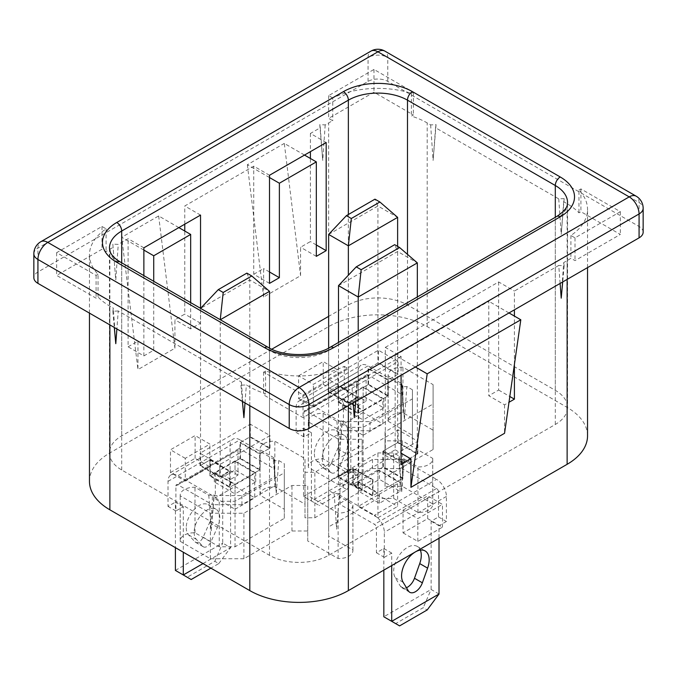 <?xml version="1.0" encoding="UTF-8"?>
<svg xmlns="http://www.w3.org/2000/svg" width="677" height="677" viewBox="0 0 677 677"><rect width="100%" height="100%" fill="white"/><g stroke="black" fill="none" stroke-linecap="round" stroke-linejoin="round"><path stroke-width="0.51" stroke-dasharray="3.38 2.54" d="M415.365 367.01L395.165 355.34L395.165 449.79L385.306 455.477L385.306 347.377L401.08 356.483L401.08 375.253M401.08 356.483L356.728 382.082L354.266 417.641M356.728 382.082L357.228 385.213L351.803 384.925L353.157 402.925M351.803 384.925L348.359 386.922A69.68 40.231 180 0 1 344.255 389.106L348.359 391.475L303.025 417.641L263.607 394.886L265.579 393.743A69.68 40.231 180 0 1 249.805 386.922L246.36 384.925L240.936 385.213L241.435 382.082L118.247 310.963L116.893 328.954M326.179 142.551L310.413 133.454L320.272 127.758L319.772 124.627L325.197 124.915L328.641 122.926A69.68 40.231 180 0 1 332.745 120.743L328.641 118.373L373.975 92.199L413.393 114.963L411.421 116.097A69.68 40.231 180 0 1 427.195 122.926L430.64 124.915L436.064 124.627L435.565 127.758L558.753 198.877L564.169 198.598L563.679 201.721L567.131 203.718A69.68 40.231 180 0 1 578.953 212.823L580.925 211.681L620.344 234.437L575.01 260.611L570.914 258.242A69.68 40.231 180 0 1 567.131 260.611L563.679 262.6L561.216 298.159M560.107 283.443L558.753 265.452L514.41 291.051L514.41 309.829M514.41 364.497L514.41 316.083M395.165 355.34L488.786 301.29L488.786 395.74L504.551 404.846L508.994 402.282M504.551 404.846L504.551 433.288M395.165 449.79L401.08 453.201M385.306 455.477L401.08 464.583M401.952 383.732L401.461 386.855L406.877 386.575L412.411 389.766L412.411 398.871L363.134 427.322L347.369 427.322L341.834 424.124L342.325 420.992L336.909 421.28L323.115 413.317A13.938 8.048 180 0 0 308.306 421.348A13.938 8.048 180 0 0 308.331 421.847L338.5 439.263L362.153 439.263L362.153 444.958L314.847 472.267L304.997 472.267L304.997 458.608L274.828 441.192A13.938 8.048 180 0 0 260.019 449.223A13.938 8.048 180 0 0 260.044 449.731L273.838 457.694L273.347 460.825L278.763 460.538L284.298 463.728L284.298 472.834L235.029 501.285L219.255 501.285L213.729 498.086L214.22 494.963L208.795 495.242L195.001 487.279A13.938 8.048 180 0 0 180.192 495.31A13.938 8.048 180 0 0 180.217 495.809L210.386 513.234L243.898 513.234L291.973 485.477L307.739 485.477L307.739 495.471L338.119 513.014A13.938 8.048 180 0 0 352.929 504.983A13.938 8.048 180 0 0 352.903 504.475L339.109 496.512L339.6 493.381L334.176 493.668L328.641 490.47L328.641 481.372L377.918 452.921L393.684 452.921L399.218 456.112L398.728 459.243L404.144 458.964L417.946 466.927A13.938 8.048 180 0 0 432.755 458.896A13.938 8.048 180 0 0 432.721 458.388L402.35 440.854L385.027 440.854L385.027 431.748L433.102 403.991L433.102 384.646L402.933 367.23A13.938 8.048 180 0 0 388.124 375.261A13.938 8.048 180 0 0 388.149 375.76L401.952 383.732L404.414 419.291L406.877 386.575M338.009 402.003L357.718 413.376L388.268 395.74L368.559 384.358L338.009 402.003L338.009 386.068L357.718 397.45L347.86 403.137L347.86 390.621L398.118 361.603L378.409 350.221L328.15 379.238L347.86 390.621M260.154 469.703L240.445 458.329L209.895 475.965L229.605 487.347L260.154 469.703L260.154 453.776L240.445 442.394L250.304 436.707L250.304 424.191L200.045 453.209L219.754 464.583L270.013 435.565L250.304 424.191M403.052 478.241L383.343 466.859L352.793 484.495L372.502 495.877L403.052 478.241L403.052 462.306L383.343 450.933L398.118 442.394L398.118 429.878L338.009 464.583L357.718 475.965L417.827 441.26L398.118 429.878M89.466 481.372A69.68 40.231 180 0 1 109.869 452.921L328.641 326.61A69.68 40.231 180 0 1 427.195 326.61L567.131 407.402A69.68 40.231 180 0 1 587.534 435.853M403.052 510.103L427.686 495.877L442.47 504.416L417.827 518.633L403.052 510.103L403.052 532.858L427.686 518.633L427.686 495.877M298.591 375.828L323.225 361.603L338.009 370.141L313.366 384.358L298.591 375.828L298.591 398.584L323.225 384.367L323.225 361.603M185.261 458.329L170.477 449.79L195.111 435.565L209.895 444.104L185.261 458.329L185.261 481.085L170.477 472.554L170.477 449.79M338.009 386.068L328.15 391.755L347.86 403.137M260.154 453.776L270.013 448.089L250.304 436.707M403.052 462.306L417.827 453.776L398.118 442.394M643.15 232.16A13.938 8.048 0 0 0 639.071 226.473L387.777 81.392A13.938 8.048 0 0 0 368.068 81.392L37.929 271.993A13.938 8.048 0 0 0 33.85 277.68M269.514 175.267L253.748 166.161L184.77 205.994L184.77 224.197M200.536 215.091L184.77 205.994M143.871 247.807L128.105 238.71L118.247 244.397L112.831 244.109L115.784 279.956L118.247 244.397M118.247 310.963L112.831 311.251L113.321 308.12L109.869 306.131A69.68 40.231 180 0 1 98.047 297.025L96.075 298.159L56.656 275.404L101.99 249.229L106.086 251.599A69.68 40.231 180 0 1 109.869 249.229L113.321 247.24M385.306 347.377L498.636 281.945L514.41 291.051M563.679 262.6L564.169 265.731L558.753 265.452M332.745 97.979L328.641 95.618L373.975 69.443L413.393 92.199L411.421 93.341A69.68 40.231 0 0 0 332.745 97.979L332.745 120.743M411.421 93.341L411.421 116.097M435.565 127.758L433.102 160.474L430.64 124.915M558.753 198.877L561.216 234.437L563.679 201.721M578.953 190.059L580.925 188.925L620.344 211.681L575.01 237.855L570.914 235.486A69.68 40.231 0 0 0 587.534 209.405A69.68 40.231 0 0 0 578.953 190.059L578.953 212.823M570.914 235.486L570.914 258.242M344.255 366.35L348.359 368.711L303.025 394.886L263.607 372.13L265.579 370.988A69.68 40.231 0 0 0 344.255 366.35L344.255 389.106M265.579 370.988L265.579 393.743M115.784 343.679L113.321 308.12M245.006 402.925L246.36 384.925M241.435 382.082L243.898 417.641M98.047 274.27L96.075 275.404L56.656 252.648L101.99 226.473L106.086 228.843A69.68 40.231 0 0 0 89.466 254.924A69.68 40.231 0 0 0 98.047 274.27L98.047 297.025M106.086 228.843L106.086 251.599M153.721 281.293L153.721 350.221L143.871 355.916L128.105 346.81L128.105 238.71M128.105 346.81L137.956 341.123L137.956 369.566L174.911 348.232L174.911 319.781L184.77 314.094L184.77 231.026M269.514 283.375L253.748 274.27L253.748 166.161M253.748 274.27L263.607 268.583L263.607 297.025L300.563 275.691L300.563 247.24L310.413 241.554L310.413 158.486M310.413 133.454L310.413 151.656M325.197 124.915L322.734 160.474L320.272 127.758M575.01 237.855L575.01 260.611M620.344 211.681L620.344 234.437M580.925 188.925L580.925 211.681M263.607 372.13L263.607 394.886M303.025 394.886L303.025 417.641M348.359 368.711L348.359 391.475M101.99 226.473L101.99 249.229M56.656 252.648L56.656 275.404M96.075 275.404L96.075 298.159M413.393 92.199L413.393 114.963M373.975 69.443L373.975 92.199M328.641 95.618L328.641 118.373M271.765 349.214L121.699 435.853A41.813 24.135 0 0 0 109.454 452.921A41.813 24.135 0 0 0 121.699 469.99L269.514 555.335A41.813 24.135 0 0 0 328.641 555.335L555.301 424.471A41.813 24.135 0 0 0 567.546 407.402A41.813 24.135 0 0 0 555.301 390.333L407.486 304.997A41.813 24.135 0 0 0 348.359 304.997L328.641 316.371M190.677 302.636L190.677 328.887L200.536 323.2L200.536 308.323M143.871 275.607L143.871 355.916M498.636 281.945L498.636 390.054L488.786 395.74M417.827 453.776L417.827 441.26M372.502 495.877L372.502 479.951L357.718 488.481L357.718 475.965M352.793 484.495L352.793 468.569L338.009 477.099L357.718 488.481M338.009 477.099L338.009 464.583M383.343 466.859L383.343 450.933M352.793 468.569L372.502 479.951M270.013 448.089L270.013 435.565M229.605 487.347L229.605 471.412L219.754 477.099L219.754 464.583M209.895 475.965L209.895 460.03L200.045 465.725L219.754 477.099M200.045 465.725L200.045 453.209M240.445 458.329L240.445 442.394M209.895 460.03L229.605 471.412M388.268 395.74L388.268 379.814L398.118 374.119L398.118 361.603M357.718 413.376L357.718 397.45M328.15 391.755L328.15 379.238M368.559 384.358L368.559 368.432L378.409 362.745L378.409 350.221M398.118 374.119L378.409 362.745M388.268 379.814L368.559 368.432M427.686 518.633L442.47 527.171L417.827 541.397L403.052 532.858M417.827 541.397L417.827 518.633M442.47 527.171L442.47 504.416M323.225 384.367L338.009 392.897L313.366 407.122L298.591 398.584M313.366 407.122L313.366 384.358M338.009 392.897L338.009 370.141M170.477 472.554L195.111 458.329L209.895 466.859L185.261 481.085M209.895 466.859L209.895 444.104M195.111 458.329L195.111 435.565M243.898 558.745L210.386 558.745L180.217 541.329A13.938 8.048 180 0 1 180.192 540.83A13.938 8.048 180 0 1 195.001 532.799L219.255 546.796L235.029 546.796L284.298 518.354L284.298 509.248L260.044 495.242A13.938 8.048 180 0 1 260.019 494.743A13.938 8.048 180 0 1 274.828 486.712L304.997 504.128L304.997 517.787L314.847 517.787L362.153 490.47L362.153 484.783L338.5 484.783L308.331 467.367A13.938 8.048 180 0 1 308.306 466.859A13.938 8.048 180 0 1 323.115 458.828L347.369 472.834L363.134 472.834L412.411 444.391L412.411 435.286L388.149 421.28A13.938 8.048 180 0 1 388.124 420.772A13.938 8.048 180 0 1 402.933 412.75L433.102 430.166L433.102 449.511L385.027 477.268L385.027 486.365L402.35 486.365L432.721 503.908A13.938 8.048 180 0 1 432.755 504.416A13.938 8.048 180 0 1 417.946 512.447L393.684 498.441L377.918 498.441L328.641 526.884L328.641 535.989L352.903 549.995A13.938 8.048 180 0 1 352.929 550.494A13.938 8.048 180 0 1 338.119 558.525L307.739 540.991L307.739 530.988L291.973 530.988L243.898 558.745L243.898 513.234M291.973 530.988L291.973 485.477M210.386 558.745L210.386 513.234M180.217 541.329L180.217 495.809M195.001 532.799L195.001 487.279M213.729 498.086L211.258 530.802L208.795 495.242M219.255 546.796L219.255 501.285M235.029 546.796L235.029 501.285M284.298 518.354L284.298 472.834M284.298 509.248L284.298 463.728M273.838 457.694L276.301 493.254L278.763 460.538M260.044 495.242L260.044 449.731M274.828 486.712L274.828 441.192M304.997 504.128L304.997 458.608M304.997 517.787L304.997 472.267M314.847 517.787L314.847 472.267M362.153 490.47L362.153 444.958M362.153 484.783L362.153 439.263M338.5 484.783L338.5 439.263M308.331 467.367L308.331 421.847M323.115 458.828L323.115 413.317M341.834 424.124L339.372 456.84L336.909 421.28M347.369 472.834L347.369 427.322M363.134 472.834L363.134 427.322M412.411 444.391L412.411 398.871M412.411 435.286L412.411 389.766M388.149 421.28L388.149 375.76M402.933 412.75L402.933 367.23M433.102 430.166L433.102 384.646M433.102 449.511L433.102 403.991M385.027 477.268L385.027 431.748M385.027 486.365L385.027 440.854M402.35 486.365L402.35 440.854M432.721 503.908L432.721 458.388M417.946 512.447L417.946 466.927M399.218 456.112L401.681 491.68L404.144 458.964M393.684 498.441L393.684 452.921M377.918 498.441L377.918 452.921M328.641 526.884L328.641 481.372M328.641 535.989L328.641 490.47M339.109 496.512L336.638 529.228L334.176 493.668M352.903 549.995L352.903 504.475M338.119 558.525L338.119 513.014M307.739 540.991L307.739 495.471M307.739 530.988L307.739 485.477M336.638 529.228L339.6 493.381M401.681 491.68L398.728 459.243M211.258 530.802L214.22 494.963M276.301 493.254L273.347 460.825M339.372 456.84L342.325 420.992M404.414 419.291L401.461 386.855M357.228 385.213L355.747 401.427M564.169 265.731L562.697 281.945M112.831 244.109L115.784 279.956M319.772 124.627L322.734 160.474M240.936 385.213L242.417 401.427M112.831 311.251L114.303 327.465M564.169 198.598L561.216 234.437M436.064 124.627L433.102 160.474M316.328 244.964L310.413 241.554M200.536 323.2L184.77 314.094M304.498 155.067L284.298 143.406L300.563 275.691M269.514 177.543L247.342 164.739L284.298 143.406M247.342 164.739L263.607 297.025M269.514 271.993L263.607 268.583M316.328 256.346L300.563 247.24M143.871 250.084L121.699 237.288L137.956 369.566M178.855 227.616L158.655 215.946L121.699 237.288M158.655 215.946L174.911 348.232M190.677 328.887L174.911 319.781M153.721 350.221L137.956 341.123M498.636 390.054L509.823 396.51M508.986 312.952L488.786 301.29M338.5 285.643L397.627 251.505L417.337 262.888M417.337 296.941L417.337 454.055L397.627 442.682L397.627 251.505L394.674 244.685M417.337 454.055L402.553 462.594L402.553 478.521L397.627 481.372L397.627 506.404L377.918 517.787L377.918 492.746L372.993 495.589L372.993 479.663L358.209 488.193L358.209 331.078M397.627 442.682L382.843 451.212L402.553 462.594M382.843 451.212L382.843 467.147L402.553 478.521M382.843 467.147L377.918 469.99L397.627 481.372M377.918 469.99L377.918 495.022L397.627 506.404M377.918 495.022L358.209 506.404L377.918 517.787M358.209 506.404L358.209 481.372L377.918 492.746M358.209 481.372L353.284 484.216L372.993 495.589M353.284 484.216L353.284 468.281L372.993 479.663M353.284 468.281L338.5 476.82L358.209 488.193M338.5 476.82L338.5 342.46M328.641 234.437L377.918 205.994L397.627 217.368M397.627 246.386L397.627 374.406L377.918 363.024L377.918 205.994L374.965 199.165M397.627 374.406L387.777 380.093L387.777 396.028L382.843 398.871L382.843 423.904L363.134 435.286L363.134 410.254L358.209 413.097L358.209 397.162L348.359 402.857L348.359 275.217M377.918 363.024L368.068 368.72L387.777 380.093M368.068 368.72L368.068 384.646L387.777 396.028M368.068 384.646L363.134 387.489L382.843 398.871M363.134 387.489L363.134 412.53L382.843 423.904M363.134 412.53L343.425 423.904L363.134 435.286M343.425 423.904L343.425 398.871L363.134 410.254M343.425 398.871L338.5 401.715L358.209 413.097M338.5 401.715L338.5 385.788L358.209 397.162M338.5 385.788L328.641 391.475L348.359 402.857M328.641 391.475L328.641 348.113M246.851 273.127L249.805 279.956L249.805 436.987L239.954 442.682L239.954 458.608L235.029 461.452L235.029 486.492L215.32 497.866L215.32 472.834L210.386 475.677L210.386 459.751L200.536 465.437L200.536 308.407L249.805 279.956L269.514 291.338M269.514 348.113L269.514 448.369L259.663 454.055L259.663 469.99L254.738 472.834L254.738 497.866L235.029 509.248L235.029 484.216L230.095 487.059L230.095 471.124L220.245 476.82L220.253 319.705M249.805 436.987L269.514 448.369M239.954 442.682L259.663 454.055M239.954 458.608L259.663 469.99M235.029 461.452L254.738 472.834M235.029 486.492L254.738 497.866M215.32 497.866L235.029 509.248M215.32 472.834L235.029 484.216M210.386 475.677L230.095 487.059M210.386 459.751L230.095 471.124M200.536 465.437L220.245 476.82M200.587 308.348L220.313 319.739M322.244 458.329A18.118 10.46 120 0 0 324.537 465.454L331.011 472.444A6.965 4.02 120 0 0 331.569 472.893A6.965 4.02 120 0 0 339.092 467.782L345.566 453.311A18.118 10.46 120 0 0 347.86 443.537A18.118 10.46 120 0 0 344.111 435.243A18.118 10.46 120 0 0 330.148 440.092A18.118 10.46 120 0 0 322.244 458.329M314.356 453.776A18.118 10.46 120 0 0 316.65 460.902L323.124 467.9A6.965 4.02 120 0 0 323.682 468.349A6.965 4.02 120 0 0 331.214 463.229L337.679 448.766A18.118 10.46 120 0 0 339.981 438.984A18.118 10.46 120 0 0 336.224 430.69A18.118 10.46 120 0 0 322.26 435.539A18.118 10.46 120 0 0 314.356 453.776M366.096 401.148L366.096 376.116L304.007 411.954L304.007 436.995L311.403 432.721L311.403 500.997L358.7 473.688L358.7 405.413L366.096 401.148L358.209 396.595L358.209 371.563A13.938 8.048 60 0 1 361.095 365.182A13.938 8.048 60 0 1 368.068 365.868L305.979 401.715A13.938 8.048 -120 0 0 299.014 401.029A13.938 8.048 -120 0 0 296.128 407.402L296.128 432.442L303.516 428.169L303.516 496.444L319.282 505.55L315.338 503.273L342.934 487.347L346.878 489.623L319.282 505.55M311.403 432.721L303.516 428.169M346.878 489.623L358.7 473.688L350.821 469.136L350.821 400.86L358.209 396.595M358.7 405.413L350.821 400.86M304.007 411.954A2.784 1.608 60 0 1 304.582 410.685A2.784 1.608 60 0 1 305.979 410.821L340.472 430.733L340.472 421.627L370.031 421.627L402.553 402.857L402.553 385.788L368.068 365.868M402.553 385.788L402.553 394.886L368.068 374.973A2.784 1.608 -120 0 0 366.672 374.838A2.784 1.608 -120 0 0 366.096 376.116M363.134 410.821L383.834 398.871L363.134 386.922L342.444 398.871L363.134 410.821L363.134 419.926L383.834 407.977L363.134 396.028L342.444 407.977L363.134 419.926M340.472 421.627L305.979 401.715M304.007 436.995L296.128 432.442M342.934 487.347L350.821 469.136L303.516 496.444L315.338 503.273M402.553 394.886L402.553 402.857M370.031 421.627L370.031 430.733L402.553 411.954M370.031 430.733L340.472 430.733M342.444 407.977L342.444 398.871M363.134 396.028L363.134 386.922M383.834 407.977L383.834 398.871M194.13 532.291A18.118 10.46 120 0 0 196.423 539.417L202.897 546.415A6.965 4.02 120 0 0 203.455 546.864A6.965 4.02 120 0 0 210.987 541.744L217.452 527.281A18.118 10.46 120 0 0 219.754 517.499A18.118 10.46 120 0 0 215.997 509.206A18.118 10.46 120 0 0 202.034 514.063A18.118 10.46 120 0 0 194.13 532.291M186.243 527.738A18.118 10.46 120 0 0 188.544 534.864L195.01 541.862A6.965 4.02 120 0 0 195.568 542.311A6.965 4.02 120 0 0 203.1 537.191L209.574 522.729A18.118 10.46 120 0 0 211.867 512.946A18.118 10.46 120 0 0 208.118 504.653A18.118 10.46 120 0 0 194.155 509.51A18.118 10.46 120 0 0 186.243 527.738M202.998 563.586L230.595 547.651L230.595 479.375L237.982 475.11L237.982 450.078L175.902 485.925L175.902 510.957L183.289 506.692L183.289 552.204M183.289 506.692L175.402 502.139L175.402 547.651M191.176 579.512L187.233 577.244L214.821 561.309L218.764 563.586L210.885 568.138M218.764 563.586L230.595 547.651L222.708 543.106L222.708 474.831L230.095 470.557L230.095 445.525A13.938 8.048 60 0 1 232.981 439.145A13.938 8.048 60 0 1 239.954 439.838L177.865 475.677A13.938 8.048 -120 0 0 170.9 474.992A13.938 8.048 -120 0 0 168.014 481.372L168.014 506.404L175.402 502.139M230.595 479.375L222.708 474.831M237.982 475.11L230.095 470.557M175.902 485.925A2.784 1.608 60 0 1 176.477 484.647A2.784 1.608 60 0 1 177.865 484.783L212.358 504.695L212.358 495.589L241.926 495.589L274.447 476.82L274.447 459.751L239.954 439.838M274.447 459.751L274.447 468.856L239.954 448.936A2.784 1.608 -120 0 0 238.558 448.8A2.784 1.608 -120 0 0 237.982 450.078M235.029 484.783L255.72 472.834L235.029 460.885L214.33 472.834L235.029 484.783L235.029 493.888L255.72 481.939L235.029 469.99L214.33 481.939L235.029 493.888M212.358 495.589L177.865 475.677M175.902 510.957L168.014 506.404M214.821 561.309L222.708 543.106L175.402 570.415L187.233 577.244M274.447 468.856L274.447 476.82M241.926 495.589L241.926 504.695L274.447 485.925M241.926 504.695L212.358 504.695M214.33 481.939L214.33 472.834M235.029 469.99L235.029 460.885M255.72 481.939L255.72 472.834M406.445 587.721A11.145 6.44 -60 0 1 401.91 587.746A11.145 6.44 -60 0 1 400.488 586.333L395.241 577.718A19.515 11.264 -60 0 1 393.684 571.261A19.515 11.264 -60 0 1 402.206 551.628A19.515 11.264 -60 0 1 417.235 546.407A19.515 11.264 -60 0 1 420.349 550.122M383.834 570.127L383.834 548.505L376.437 552.77L376.437 527.738L438.527 491.891L438.527 516.932L431.131 521.197L431.131 589.472L383.834 616.781L395.656 623.61L423.252 607.675L427.195 609.952M431.131 521.197L439.018 525.75L439.018 538.266M439.018 594.025L431.131 589.472L423.252 607.675M399.599 625.886L395.656 623.61M391.712 565.574L391.712 553.058L384.324 557.323L384.324 532.291A13.938 8.048 -120 0 0 374.466 515.222L436.555 479.375A13.938 8.048 60 0 1 446.405 496.444L446.405 521.485L439.018 525.75M383.834 548.505L391.712 553.058M376.437 552.77L384.324 557.323M438.527 491.891A2.784 1.608 -120 0 0 436.555 488.481L402.062 468.569L402.062 459.463L372.502 459.463L339.981 478.241L339.981 495.31L374.466 515.222M339.981 495.31L339.981 504.416L374.466 524.328A2.784 1.608 60 0 1 376.437 527.738M379.399 470.278L358.7 482.219L379.399 494.168L400.09 482.219L379.399 470.278L379.399 479.375L358.7 491.324L379.399 503.273L400.09 491.324L379.399 479.375M402.062 459.463L436.555 479.375M438.527 516.932L446.405 521.485M339.981 504.416L339.981 478.241M372.502 459.463L372.502 468.569L339.981 487.347M372.502 468.569L402.062 468.569M400.09 491.324L400.09 482.219M379.399 503.273L379.399 494.168M358.7 491.324L358.7 482.219M348.359 405.692L348.359 386.922M567.131 279.389L567.131 260.611M639.071 226.473L639.071 202.575A13.938 8.048 180 0 1 643.15 208.271M33.85 253.782A13.938 8.048 180 0 1 37.929 248.095L368.068 57.494A13.938 8.048 180 0 1 387.777 57.494L639.071 202.575A13.938 8.048 120 0 0 636.185 196.195M37.929 271.993L37.929 248.095A13.938 8.048 60 0 1 40.815 241.714M368.068 81.392L368.068 57.494A13.938 8.048 60 0 1 370.954 51.113M387.777 81.392L387.777 57.494A13.938 8.048 120 0 0 384.883 51.113M427.195 326.61L427.195 122.926M328.641 326.61L328.641 122.926M567.131 407.402L567.131 203.718M249.805 405.692L249.805 386.922M109.869 324.901L109.869 306.131M109.869 452.921L109.869 249.229M121.699 469.99L121.699 265.164L269.514 350.508A41.813 24.135 0 0 0 328.641 350.508L555.301 219.644A41.813 24.135 0 0 0 567.546 202.575L567.546 407.402M109.454 452.921L109.454 248.095A41.813 24.135 0 0 0 121.699 265.164A6.965 4.02 120 0 0 120.252 261.974M121.699 435.853L121.699 262.803M348.359 304.997L348.359 214.524M407.486 304.997L407.486 254.349M555.301 390.333L555.301 217.292M555.301 424.471L555.301 219.644A6.965 4.02 -120 0 1 556.748 216.454M328.641 555.335L328.641 350.508A6.965 4.02 -120 0 1 330.088 347.318M269.514 555.335L269.514 350.508A6.965 4.02 120 0 0 268.075 347.318M316.65 460.902L324.537 465.454M296.128 407.402L358.209 371.563M305.979 410.821L368.068 374.973M337.679 448.766L345.566 453.311M331.214 463.229L339.092 467.782M323.124 467.9L331.011 472.444M188.544 534.864L196.423 539.417M168.014 481.372L230.095 445.525M177.865 484.783L239.954 448.936M209.574 522.729L217.452 527.281M203.1 537.191L210.987 541.744M195.01 541.862L202.897 546.415M446.405 496.444L384.324 532.291M436.555 488.481L374.466 524.328M408.375 590.886L400.488 586.333M403.128 582.271L395.241 577.718M587.534 267.601L587.534 209.405M89.466 313.121L89.466 254.924M180.192 540.83L180.192 495.31M260.019 494.743L260.019 449.223M308.306 466.859L308.306 421.348M388.124 420.772L388.124 375.261M432.755 504.416L432.755 458.896M352.929 550.494L352.929 504.983M336.224 430.69L344.111 435.243M323.682 468.349L331.569 472.893M366.672 374.838L304.582 410.685M299.014 401.029L361.095 365.182M208.118 504.653L215.997 509.206M195.568 542.311L203.455 546.864M238.558 448.8L176.477 484.647M170.9 474.992L232.981 439.145M425.122 550.951L417.235 546.407M409.788 592.299L401.91 587.746"/><path stroke-width="1.02" d="M401.08 375.253L401.08 464.583L410.931 458.896L410.931 487.338L504.551 433.288L520.808 319.781L508.986 312.952M353.157 402.925L354.266 417.641L355.747 401.427M587.534 267.601L587.534 435.853A69.68 40.231 180 0 1 567.131 464.304L348.359 590.606A69.68 40.231 180 0 1 249.805 590.606L109.869 509.815A69.68 40.231 180 0 1 89.466 481.372L89.466 313.121M562.697 281.945L561.216 298.159L560.107 283.443M508.994 402.282L514.41 399.151L514.41 364.497M514.41 316.083L514.41 309.829M401.08 453.201L410.931 458.896M639.071 237.855A13.938 8.048 0 0 0 643.15 232.16L643.15 208.271A13.938 8.048 180 0 1 639.071 213.957L308.932 404.558A13.938 8.048 180 0 1 289.223 404.558L37.929 259.477A13.938 8.048 180 0 1 33.85 253.782L33.85 277.68A13.938 8.048 0 0 0 37.929 283.367L289.223 428.456A13.938 8.048 0 0 0 308.932 428.456L639.071 237.855L639.071 213.957A13.938 8.048 60 0 0 629.212 196.889L377.918 51.807L47.788 242.408L299.082 387.489L629.212 196.889A13.938 8.048 120 0 1 636.185 196.195L384.883 51.113A13.938 8.048 120 0 0 377.918 51.807A13.938 8.048 60 0 0 370.954 51.113L40.815 241.714A13.938 8.048 60 0 1 47.788 242.408A13.938 8.048 120 0 0 37.929 259.477L37.929 283.367M316.328 161.896L316.328 256.346L326.179 250.659L326.179 142.551L269.514 175.267L269.514 283.375L279.373 277.68L279.373 183.23L316.328 161.896L304.498 155.067M200.536 308.323L200.536 215.091L143.871 247.807L143.871 275.607M116.893 328.954L115.784 343.679L114.303 327.465M242.417 401.427L243.898 417.641L245.006 402.925M184.77 224.197L184.77 231.026M310.413 151.656L310.413 158.486M190.677 302.636L190.677 234.437L153.721 255.779L143.871 250.084M153.721 281.293L153.721 255.779M328.641 316.371L271.765 349.214M326.179 250.659L316.328 244.964M279.373 183.23L269.514 177.543M279.373 277.68L269.514 271.993M190.677 234.437L178.855 227.616M509.823 396.51L514.41 399.151M410.931 487.338L427.195 373.831L415.365 367.01M427.195 373.831L520.808 319.781M358.209 331.078L358.209 297.025L361.163 269.717L356.237 266.873L394.674 244.685L399.599 247.528L417.337 262.888L417.337 296.941M338.5 342.46L338.5 285.643L358.209 297.025L417.337 262.888M356.237 266.873L338.5 285.643M361.163 269.717L399.599 247.528M348.359 275.217L348.359 245.819L351.312 218.51L346.387 215.667L374.965 199.165L379.89 202.008L397.627 217.368L397.627 246.386M328.641 348.113L328.641 234.437L348.359 245.819L397.627 217.368M346.387 215.667L328.641 234.437M351.312 218.51L379.89 202.008M220.253 319.705L223.198 292.472L218.273 289.629L246.851 273.127L251.776 275.971L269.514 291.338L269.514 348.113M218.273 289.629L200.587 308.348M223.198 292.472L251.776 275.971M269.514 291.338L220.313 319.739M183.289 552.204L183.289 574.968L202.998 563.586M175.402 547.651L175.402 570.415L191.176 579.512L210.885 568.138M420.349 550.122A19.515 11.264 -60 0 1 421.28 555.335A19.515 11.264 -60 0 1 419.723 563.586L414.476 578.26A11.145 6.44 -60 0 1 406.445 587.721M429.167 559.887A19.515 11.264 -60 0 1 427.602 568.138L422.363 582.812A11.145 6.44 -60 0 1 409.788 592.299A11.145 6.44 -60 0 1 408.375 590.886L403.128 582.271A19.515 11.264 -60 0 1 401.571 575.814A19.515 11.264 -60 0 1 410.084 556.181A19.515 11.264 -60 0 1 425.122 550.951A19.515 11.264 -60 0 1 429.167 559.887M439.018 538.266L439.018 594.025L427.195 609.952L399.599 625.886L383.834 616.781L383.834 570.127M439.018 594.025L391.712 621.334L391.712 565.574M348.359 590.606L348.359 405.692M567.131 464.304L567.131 279.389M308.932 428.456L308.932 404.558A13.938 8.048 60 0 0 299.082 387.489A13.938 8.048 120 0 0 289.223 404.558L289.223 428.456M560.234 216.801L333.575 347.665A48.778 28.163 180 0 1 264.589 347.665L116.766 262.321A48.778 28.163 180 0 1 116.766 222.488L343.425 91.632A48.778 28.163 180 0 1 412.411 91.632L560.234 176.976A48.778 28.163 180 0 1 560.234 216.801A6.965 4.02 -120 0 0 556.748 216.454L330.088 347.318A6.965 4.02 -120 0 1 333.575 347.665M249.805 590.606L249.805 405.692M109.869 509.815L109.869 324.901M121.699 262.803L121.699 231.026A41.813 24.135 0 0 0 109.454 248.095L110.207 251.844C111.096 254.315 113.262 256.913 116.698 259.63L120.252 261.974A6.965 4.02 120 0 0 116.766 262.321M348.359 214.524L348.359 100.162L121.699 231.026A6.965 4.02 -120 0 0 116.766 222.488M407.486 254.349L407.486 100.162A41.813 24.135 0 0 0 348.359 100.162A6.965 4.02 -120 0 0 343.425 91.632M555.301 217.292L555.301 185.506L407.486 100.162A6.965 4.02 120 0 1 412.411 91.632M556.748 216.454C568.688 208.575 567.343 203.87 567.546 202.575A41.813 24.135 0 0 0 555.301 185.506A6.965 4.02 120 0 1 560.234 176.976M120.252 261.974L268.075 347.318A6.965 4.02 120 0 0 264.589 347.665M427.602 568.138L419.723 563.586M422.363 582.812L414.476 578.26M268.075 347.318C283.358 356.948 314.805 356.948 330.088 347.318M40.815 241.714A13.938 13.938 0 0 0 33.85 253.782M384.883 51.113A13.938 13.938 0 0 0 370.954 51.113M643.15 208.271A13.938 13.938 0 0 0 636.185 196.195"/></g></svg>
